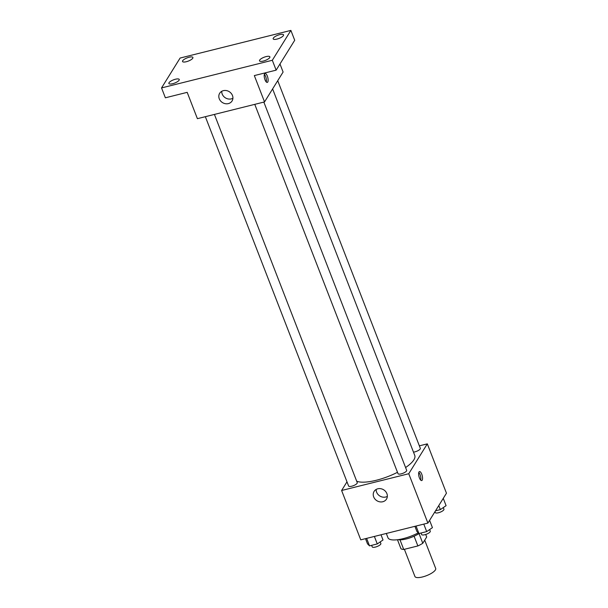 <?xml version="1.0" encoding="UTF-8"?>
<svg xmlns="http://www.w3.org/2000/svg" width="608" height="608" viewBox="0 0 608 608"><rect width="100%" height="100%" fill="white"/><g stroke="black" fill="none" stroke-linecap="round" stroke-linejoin="round"><path stroke-width="0.91" d="M404.388 549.305L414.93 576.49A11.126 3.428 -21.2 0 0 424.521 576.376A11.126 3.428 -21.2 0 0 435.381 569.947A11.126 3.428 -21.2 0 0 435.685 568.442L424.711 540.155M414.094 536.21L417.871 545.938L403.735 549.465A14.364 4.423 -21.2 0 1 400.953 548.72L397.472 539.729M425.706 534.47L426.687 536.986L422.78 543.271A14.364 4.423 -21.2 0 1 417.871 545.938M419.011 533.566L422.78 543.271M419.132 533.49A14.835 4.568 158.8 0 1 398.156 539.638M399.996 539.828L403.735 549.465M386.308 533.467L387.965 537.738A22.253 6.855 -21.2 0 0 418.281 532.866M419.36 445.839L427.318 443.855L446.462 493.21L427.895 523.085L360.757 539.843L341.612 490.489L346.986 481.84M405.589 467.544A32.498 10.002 -21.2 0 0 413.873 459.83A32.498 10.002 -21.2 0 0 414.762 455.422L272.612 88.928M356.683 481.194A32.498 10.002 -21.2 0 0 397.488 472.302M427.318 443.855L408.751 473.731L341.612 490.489M205.352 116.69L348.604 486.005A4.636 1.429 -21.2 0 0 352.602 485.959A4.636 1.429 -21.2 0 0 357.124 483.284A4.636 1.429 -21.2 0 0 357.253 482.653L214.426 114.426M413.486 452.124A4.636 1.429 -21.2 0 0 420.204 448.962A4.636 1.429 -21.2 0 0 420.326 448.332L277.727 80.689M263.842 102.091L406.668 470.318A4.636 1.429 158.8 0 1 402.861 473.328A4.636 1.429 158.8 0 1 398.02 473.67L254.767 104.356M408.751 473.731L427.895 523.085M386.893 493.62A7.296 6.422 31.9 0 1 386.483 499.122A7.296 6.422 31.9 0 1 376.899 500.726A7.296 6.422 31.9 0 1 374.095 491.416A7.296 6.422 31.9 0 1 380.775 488.703A7.296 6.422 31.9 0 1 386.893 493.62M418.996 471.945A4.636 1.672 -104 0 1 419.467 471.565A4.636 1.672 -104 0 1 422.21 475.654A4.636 1.672 -104 0 1 421.709 480.563A4.636 1.672 -104 0 1 419.178 477.212A4.636 1.672 -104 0 1 418.996 471.945M418.783 472.431A4.636 1.672 -104 0 1 420.698 480.107M387.342 496.379A7.296 6.422 31.9 0 1 379.833 496.006A7.296 6.422 31.9 0 1 376.17 489.44M279.976 63.984L283.1 72.04L264.541 101.916L197.395 118.674L187.188 92.348L165.368 97.797L161.538 87.924L180.105 58.049L290.882 30.4L294.713 40.272L276.146 70.148L254.326 75.59L264.541 101.916M290.882 30.4L272.316 60.276L276.146 70.148M272.316 60.276L161.538 87.924M232.461 95.486A7.296 6.422 31.9 0 1 232.058 100.981A7.296 6.422 31.9 0 1 222.475 102.585A7.296 6.422 31.9 0 1 219.67 93.282A7.296 6.422 31.9 0 1 226.343 90.569A7.296 6.422 31.9 0 1 232.461 95.486M264.564 73.811A4.636 1.672 -104 0 1 265.042 73.424A4.636 1.672 -104 0 1 267.786 77.52A4.636 1.672 -104 0 1 267.284 82.422A4.636 1.672 -104 0 1 264.754 79.078A4.636 1.672 -104 0 1 264.564 73.811M264.358 74.298A4.636 1.672 -104 0 1 266.274 81.974M232.917 98.245A7.296 6.422 31.9 0 1 225.408 97.865A7.296 6.422 31.9 0 1 221.745 91.299M175.454 79.23A5.563 1.71 158.8 0 1 179.246 79.458A5.563 1.71 158.8 0 1 172.664 83.706A5.563 1.71 158.8 0 1 168.872 83.478A5.563 1.71 158.8 0 1 175.454 79.23M266.091 56.605A5.563 1.71 158.8 0 1 269.884 56.833A5.563 1.71 158.8 0 1 263.31 61.081A5.563 1.71 158.8 0 1 259.51 60.853A5.563 1.71 158.8 0 1 266.091 56.605M279.756 34.618A5.563 1.71 158.8 0 1 283.548 34.846A5.563 1.71 158.8 0 1 276.967 39.094A5.563 1.71 158.8 0 1 273.174 38.866A5.563 1.71 158.8 0 1 279.756 34.618M189.111 57.243A5.563 1.71 158.8 0 1 192.911 57.471A5.563 1.71 158.8 0 1 186.329 61.72A5.563 1.71 158.8 0 1 182.537 61.492A5.563 1.71 158.8 0 1 189.111 57.243M429.598 520.349L432.432 527.645L426.694 531.597L418.942 533.535L416.921 531.514L414.914 526.323M423.791 524.111L426.694 531.597M416.039 526.042L418.942 533.535M421.032 533.011L421.633 534.546A4.636 1.429 -21.2 0 0 425.623 534.5A4.636 1.429 -21.2 0 0 430.152 531.825A4.636 1.429 -21.2 0 0 430.274 531.194L429.643 529.568M381.003 534.789L383.017 539.98L377.279 543.932L369.527 545.87L367.506 543.848L365.499 538.658M374.376 536.446L377.279 543.932M366.624 538.376L369.527 545.87M371.617 545.346L372.218 546.881A4.636 1.429 -21.2 0 0 376.208 546.835A4.636 1.429 -21.2 0 0 380.737 544.152A4.636 1.429 -21.2 0 0 380.859 543.529L380.228 541.903M443.262 498.362L446.09 505.658L440.359 509.61L435.518 510.819M438.786 505.56L440.359 509.61M434.963 511.716L435.29 512.559A4.636 1.429 -21.2 0 0 439.288 512.514A4.636 1.429 -21.2 0 0 443.81 509.831A4.636 1.429 -21.2 0 0 443.939 509.208L443.308 507.581"/></g></svg>
